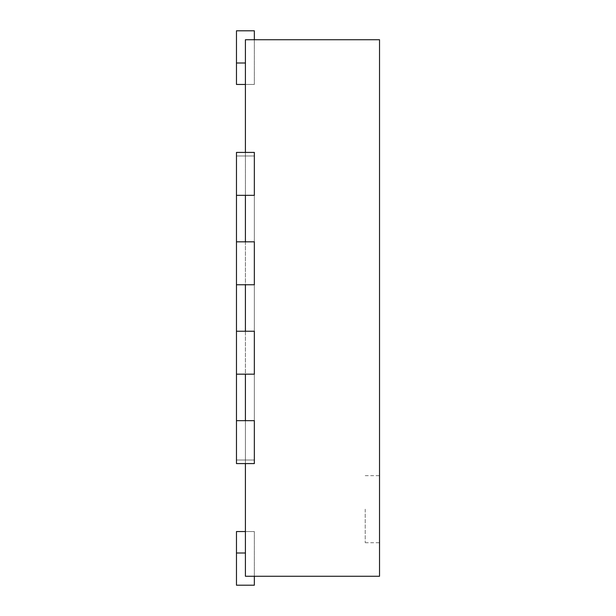 <?xml version="1.0" encoding="UTF-8"?>
<svg xmlns="http://www.w3.org/2000/svg" width="616" height="616" viewBox="0 0 616 616"><rect width="100%" height="100%" fill="white"/><g stroke="black" fill="none" stroke-linecap="round" stroke-linejoin="round"><path stroke-width="0.46" stroke-dasharray="3.08 2.31" d="M245.407 39.74L379.533 39.74L379.533 576.26L245.407 576.26L245.407 39.74M379.533 509.193L379.533 542.727L379.533 509.193M245.407 152.414L245.407 195.334M245.407 241.826L245.407 284.754M245.407 331.246L245.407 374.174M245.407 420.666L245.407 463.586M365.226 509.193L365.226 542.727L365.226 509.193M236.467 195.334L254.346 195.334L254.346 152.414L254.346 195.334L236.467 195.334L254.346 195.334L254.346 152.414L236.467 152.414L254.346 152.414L236.467 152.414L236.467 195.334L236.467 152.414L236.467 195.334L236.467 155.987L254.346 155.987L254.346 460.013L236.467 460.013L254.346 460.013L254.346 155.987L236.467 155.987L236.467 460.013L236.467 420.666L254.346 420.666L254.346 463.586L254.346 420.666L254.346 463.586L236.467 463.586L254.346 463.586L236.467 463.586L236.467 420.666L254.346 420.666L236.467 420.666L236.467 463.586L236.467 420.666M236.467 241.826L236.467 284.754L254.346 284.754L254.346 241.826L254.346 284.754L236.467 284.754L236.467 241.826L254.346 241.826L254.346 284.754L236.467 284.754L236.467 241.826L254.346 241.826L236.467 241.826L236.467 284.754M236.467 331.246L236.467 374.174L254.346 374.174L254.346 331.246L254.346 374.174L236.467 374.174L236.467 331.246L254.346 331.246L254.346 374.174L236.467 374.174L236.467 331.246L254.346 331.246L236.467 331.246L236.467 374.174M245.407 531.546L254.346 531.546L236.467 531.546L254.346 531.546L236.467 531.546L236.467 585.2L236.467 531.546L236.467 585.2L254.346 585.2L236.467 585.2L236.467 531.546L236.467 585.2L254.346 585.2L236.467 585.2L236.467 531.546L236.467 585.2L254.346 585.2L236.467 585.2L254.346 585.2L254.346 531.546L254.346 576.26M245.407 84.454L254.346 84.454L236.467 84.454L254.346 84.454L236.467 84.454L236.467 30.8L236.467 84.454L236.467 30.8L254.346 30.8L236.467 30.8L236.467 84.454L236.467 30.8L254.346 30.8L236.467 30.8L236.467 84.454L236.467 30.8L254.346 30.8L236.467 30.8L254.346 30.8L254.346 84.454L254.346 39.74M236.467 553.006L245.407 553.006M236.467 62.994L245.407 62.994M365.226 542.727L379.533 542.727M365.226 475.66L379.533 475.66"/><path stroke-width="0.92" d="M245.407 152.414L245.407 39.74L379.533 39.74L379.533 576.26L245.407 576.26L245.407 463.586M245.407 195.334L245.407 241.826M245.407 284.754L245.407 331.246M245.407 374.174L245.407 420.666M236.467 195.334L254.346 195.334L254.346 152.414L236.467 152.414L236.467 241.826L254.346 241.826L254.346 284.754L236.467 284.754L236.467 331.246L254.346 331.246L254.346 374.174L236.467 374.174L236.467 420.666L254.346 420.666L254.346 463.586L236.467 463.586L236.467 420.666M236.467 331.246L236.467 374.174M236.467 241.826L236.467 284.754M245.407 531.546L236.467 531.546L236.467 585.2L254.346 585.2L254.346 576.26M245.407 84.454L236.467 84.454L236.467 30.8L254.346 30.8L254.346 39.74M236.467 553.006L245.407 553.006M236.467 62.994L245.407 62.994"/></g></svg>

